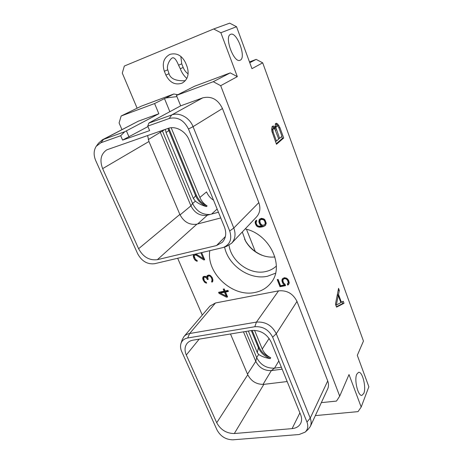 <?xml version="1.0" encoding="UTF-8"?>
<svg xmlns="http://www.w3.org/2000/svg" width="463" height="463" viewBox="0 0 463 463"><rect width="100%" height="100%" fill="white"/><g stroke="black" fill="none" stroke-linecap="round" stroke-linejoin="round"><path stroke-width="0.69" d="M236.541 26.721L220.863 32.74L237.322 76.638L220.701 85.684L339.715 396.143L349.015 374.567L361.186 407.035L368.861 386.773L357.303 355.329L363.455 341.069L262.7 62.835L251.959 68.674L236.541 26.721L229.677 23.15L213.68 28.978L124.327 66.047L122.29 73.09L137.123 108.192M177.821 94.724L173.804 94.001L141.209 106.195L121.156 115.993L119.078 122.95L121.96 129.605M177.676 258.273L202.279 315.077M262.7 62.835L256.161 59.397L249.771 62.719M249.476 61.92L256.161 59.397M363.843 393.307L361.956 395.367C358.09 396.548 353.992 379.909 356.753 374.191L358.547 372.31C362.402 371.187 366.459 387.311 363.843 393.307M240.222 60.173L240.037 60.254C233.879 63.524 223.901 36.322 230.626 34.349L230.632 34.343C236.9 31.287 246.617 57.736 240.222 60.173M335.461 304.174L336.555 307.137L344.003 303.288L343.245 301.216L341.37 302.206L338.528 294.439L339.321 290.451L338.557 288.356L335.461 304.174M275.126 127.701L273.43 125.971L272.163 126.411L271.7 129.073L271.874 131.237L276.475 144.277L283.709 137.997L279.901 127.574L277.864 124.153L276.151 123.256L275.369 123.876L275.126 127.701L273.783 128.129L272.146 126.445M361.186 407.035L358.038 411.624L315.349 415.606M121.156 115.993L154.601 103.544L158.832 113.753L138.315 121.184L103.654 139.259L100.87 142.754L96.24 146.291C93.63 150.406 93.457 155.186 95.731 160.626L137.679 253.776C141.776 261.259 147.431 264.564 154.648 263.702L223.23 247.508C230.053 244.58 232.218 239.07 229.712 230.985L188.493 129.032C183.95 120.12 177.537 116.601 169.267 118.476L147.738 126.121L149.636 130.624L122.597 140.104L147.94 126.602M96.46 145.99L98.503 143.2L102.317 139.843L138.315 121.184M220.701 85.684L213.281 81.708L176.455 95.413L180.668 105.848L202.73 97.861C211.371 95.818 217.951 99.371 222.466 108.521L258.817 202.62C260.744 208.211 259.998 212.968 256.571 216.892L231.662 243.197L226.54 246.38L223.652 247.364M339.715 396.143L336.497 401.08L321.351 402.631M180.992 343.419L182.138 339.865L183.875 336.67L209.947 306.084L215.48 302.97L278.564 290.851C286.933 290.104 293.079 293.635 296.991 301.436L327.711 380.956C328.782 383.833 328.771 386.489 327.682 388.932L310.308 426.516L308.132 429.409L305.302 431.979M245.17 228.93C269.703 233.948 284.861 266.19 271.22 282.528C267.209 287.766 261.821 291.071 255.055 292.437C232.652 297.605 206.099 273.135 209.808 250.703M193.69 254.5L193.268 256.299L193.951 258.406L194.761 259.807L196.601 261.161L197.336 261.178L196.966 260.316L195.519 259.477L194.234 256.456L194.373 255.692L195.27 254.986L196.3 255.229L203.807 259.957L204.687 259.755L201.677 252.619L203.934 257.984L203.303 258.62L195.803 254.002M200.855 252.81L203.303 258.62L204.496 259.303M210.185 275.369L208.778 275.022L207.302 275.56L206.903 276.07L206.949 277.337L205.109 276.261L203.193 276.666L202.719 278.506L203.13 279.97L204.82 282.453L206.654 283.119L206.29 282.268L204.854 281.435L204.2 280.422L203.737 277.731L204.189 277.152L205.653 277.308L207.54 279.588L208.153 279.461L207.655 276.654L209.166 275.855L210.312 276.33L211.365 277.748L212.141 280.115L211.585 281.388L211.938 282.222L212.749 281.446L212.939 279.872L212.106 277.383L210.185 275.369M219.045 293.38L226.5 297.177L227.588 296.962L225.527 292.031L228.386 291.459L227.958 290.417L225.093 290.99L224.231 288.929L223.201 289.138L224.063 291.198L218.588 292.292L219.045 293.38L219.636 292.691L220.324 293.038M285.034 284.276L283.46 282.702L282.829 280.433L283.559 279.067L284.647 278.604L286.319 279.004L287.633 280.445L288.264 282.719L287.355 284.085L287.766 285.156L288.993 283.854L289.242 282.673L288.559 280.289L286.863 278.35L284.496 277.684L282.719 278.5L282.094 279.305L282.054 281.579L283.177 283.865L284.409 284.942L280.561 285.694L278.113 279.438L277.215 279.617L279.999 286.736L285.567 285.648L285.034 284.276M259.459 219.3L258.846 221.407L259.06 222.57L260.142 224.746L261.734 226.019L258.84 226.222L257.208 225.319L256.143 223.264L256.288 221.661L256.762 221.065L256.398 220.133L255.339 221.32L255.119 222.587L256.334 225.684L257.416 226.627L259.812 227.246L263.013 226.714L265.415 225.388L266.266 223.235L264.969 219.879L263.881 218.93L261.468 218.31L259.459 219.3M237.322 76.638L230.244 72.882L194.541 86.24L176.455 95.413M213.68 28.978L220.863 32.74M164.348 71.267L165.887 75.075C169.817 82.709 175.234 85.395 182.144 83.126C187.752 79.694 189.408 74.23 187.116 66.741L185.582 62.846C181.907 55.438 176.698 52.608 169.956 54.362C163.746 57.719 161.876 63.356 164.348 71.267L167.762 69.803C166.107 65.289 170.708 57.962 172.716 57.794C174.487 57.528 176.432 59.993 178.568 65.185L180.292 68.75C181.722 72.616 183.898 75.839 186.838 78.432M230.244 72.882L213.281 81.708M176.941 96.611L165.847 97.965L173.804 94.001M165.847 97.965L164.504 98.607L169.857 111.681M180.668 105.848L149.451 122.695L148.831 123.123L147.738 126.121M202.73 97.861L171.704 114.951L148.831 123.123M158.832 113.753L124.778 131.712L120.693 135.723L100.87 142.754M120.693 135.723L122.597 140.104M157.368 259.668C149.381 260.652 143.125 257.006 138.599 248.724L102.647 168.63C99.464 160.227 100.853 153.959 106.808 149.821L168.104 128.396C175.57 125.571 185.704 131.127 189.101 139.982L224.468 227.096C226.673 233.161 225.944 238.242 222.286 242.334L216.493 245.569L157.368 259.668L196.897 224.156L220.758 217.951M126.428 130.925L129.027 136.955M124.778 131.712L102.317 139.843M258.817 202.62L233.798 228.016C235.962 234.012 235.25 239.076 231.662 243.197M229.712 230.985L233.798 228.016L193.054 126.654L188.493 129.032M169.267 118.476L171.704 114.951C179.314 111.994 189.616 117.602 193.054 126.654L222.466 108.521M154.601 103.544L164.504 98.607M138.599 248.724L179.852 214.438C183.805 221.997 189.489 225.232 196.897 224.156M179.852 214.438L148.953 141.504L147.599 135.514M263.841 255.883L262.359 255.339C255.003 252.318 249.314 247.375 245.297 240.517L244.557 239.128M255.292 251.513L246.472 229.272M218.443 212.251L207.372 215.185M180.055 214.907L190.924 205.85C194.587 212.992 199.958 216.134 207.036 215.272M210.121 214.456C202.319 214.913 196.468 211.255 192.585 203.489L162.212 130.439M168.792 128.182L196.243 194.929C198.494 200.068 202.123 203.749 207.135 205.954C203.83 203.882 201.405 201.04 199.871 197.435L206.556 191.89C208.026 195.386 210.352 198.147 213.541 200.178M165.384 129.339L166.061 132.568L193.395 198.5L195.374 201.174C198.604 203.708 202.29 205.508 206.44 206.562L207.135 205.954M245.801 331.45L256.664 357.569L258.69 354.467C261.803 356.556 265.646 357.94 270.218 358.611L270.745 357.76C266.74 355.723 263.904 352.806 262.249 349.004L254.563 330.322M199.871 197.435L171.188 127.736M243.469 331.832L255.784 361.366L256.664 357.569C260.507 364.919 266.457 368.45 274.524 368.149L281.365 367.24M167.936 128.454L195.525 195.513C197.782 200.664 201.417 204.351 206.44 206.562M195.374 201.174L192.585 203.489L190.924 205.85L159.874 131.249M216.725 422.754C220.66 429.872 226.523 433.466 234.319 433.536L292.089 428.622C296.204 428.2 299.075 426.429 300.707 423.309C301.899 420.745 301.888 417.904 300.666 414.779L271.104 341.966C266.844 333.777 260.328 329.951 251.565 330.501L192.99 340.166C190.524 340.594 188.568 341.665 187.116 343.378C184.668 346.584 184.401 350.456 186.305 354.994L216.725 422.754L247.763 374.764C251.259 381.35 256.612 384.55 263.835 384.365L287.17 381.535M299.075 434.52L305.105 432.153C307.86 429.542 308.48 426.174 306.963 422.042L272.661 337.197C268.777 329.702 262.828 326.218 254.806 326.739L187.677 337.99C184.205 338.661 181.947 340.56 180.911 343.668C180.211 346.116 180.466 348.726 181.681 351.492L217.06 430.052C220.619 436.464 225.921 439.717 232.953 439.815L299.075 434.52M327.711 380.956L310.227 418.153C311.408 421.197 311.431 423.986 310.308 426.516M306.963 422.042L310.227 418.153L276.278 333.69L272.661 337.197M278.564 290.851L256.444 322.098C265.357 321.49 271.972 325.356 276.278 333.69L296.991 301.436M254.806 326.739L256.444 322.098L189.662 333.516L187.677 337.99M183.875 336.67C185.322 334.998 187.249 333.95 189.662 333.516L215.48 302.97M230.487 333.979L247.763 374.764M270.745 357.76C265.183 355.63 261.259 352.019 258.973 346.926L252.161 330.414M270.218 358.611C264.645 356.475 260.71 352.858 258.423 347.759L251.311 330.541M258.69 354.467L257.289 352.609L248.342 331.028M263.001 384.44L271.335 370.597C264.321 370.84 259.141 367.761 255.784 361.366L247.502 374.145M278.819 360.966L274.524 368.149L271.335 370.597L282.152 369.173M274.929 256.953C270.473 257.445 266.028 256.826 261.589 255.096C254.714 252.271 249.401 247.653 245.645 241.24L242.299 231.963M229.04 245.274C231.17 261.572 250.078 275.242 265.6 271.573C269.773 270.687 273.355 268.847 276.342 266.057M224.59 247.045C228.242 265.554 249.736 280.312 267.452 276.255L275.549 273.216M180.825 56.376L181.739 63.83L183.186 67.476C184.274 70.156 185.923 72.297 188.14 73.901M185.304 80.707C175.992 81.158 170.558 78.826 169.007 73.704L167.762 69.803M203.807 259.957L204.438 259.321M196.3 255.229L196.937 254.598L201.532 257.492M195.27 254.986L195.913 254.355L196.937 254.598M194.825 255.09L195.913 254.355M196.601 261.161L197.111 260.652M195.49 260.53L196.086 259.934M196.706 260.218L197.001 260.385M194.761 259.807L195.351 259.216M193.951 258.406L194.576 257.787M193.598 257.584L194.24 256.948L194.466 257.486M193.268 256.299L193.91 255.669L194.24 256.948M193.308 255.391L193.951 254.766L193.91 255.669M194.107 254.401L193.951 254.766M211.938 282.222L212.754 281.411M212.204 280.752L212.54 281.55M211.869 281.128L212.112 280.601M212.141 280.115L212.743 279.444L212.714 279.93M211.898 279.01L212.505 278.344L212.743 279.444M211.365 277.748L211.927 277.129M212.095 277.366L212.505 278.344M210.711 276.729L211.174 276.226M210.312 276.33L210.763 275.838M209.698 275.983L210.231 275.404M209.166 275.855L209.762 275.213M208.321 276.035L209.727 275.201M207.655 276.654L208.929 275.375M207.54 279.588L207.997 279.091M207.227 278.848L207.737 278.298M206.272 277.655L206.724 277.169M207.059 277.21L207.644 277.939M205.653 277.308L206.162 276.758M204.64 277.053L205.259 276.394L205.873 276.544M204.189 277.152L205.259 276.394M205.925 283.084L206.411 282.552M204.82 282.453L205.375 281.851M204.096 281.741L204.663 281.134M203.298 280.37L203.899 279.716M203.13 279.97L203.818 279.478M202.719 278.506L203.338 277.846L203.749 279.305M202.765 277.632L203.384 276.967L203.338 277.846M203.622 276.44L203.384 276.967M206.949 277.337L207.563 276.671L207.522 275.444M206.903 276.07L207.453 275.479M226.129 295.996L227.362 296.424M226.5 297.177L227.078 296.482M219.404 292.13L219.636 292.691M224.063 291.198L224.648 290.509L224.005 288.976M225.527 292.031L226.112 291.343L228.166 290.926M225.082 291.545L226.667 295.348L226.089 296.048L220.295 293.073L220.88 292.385L225.082 291.545L224.497 292.234L226.089 296.048M220.295 293.073L224.497 292.234M279.999 286.736L280.503 286.03L285.347 285.081M277.939 279.473L280.503 286.03M284.409 284.942L284.907 284.23L284.554 283.923M283.177 283.865L283.674 283.159L283.923 283.379M282.546 282.858L283.049 282.152L283.674 283.159M282.054 281.579L282.552 280.879L283.049 282.152M281.857 280.485L282.361 279.785L282.552 280.879M282.586 278.668L282.361 279.785M288.368 284.652L289.016 283.744M287.766 285.156L288.86 283.946M287.934 283.605L288.258 284.444M288.055 283.501L288.756 282.013L288.264 282.719M288.148 281.776L288.64 281.07L288.756 282.013M287.633 280.445L288.131 279.745L288.64 281.07M287.054 279.594L287.529 278.923M287.633 279.015L288.131 279.745M286.319 279.004L286.8 278.321M285.44 278.691L285.937 277.991L286.36 278.141M284.647 278.604L285.15 277.904L285.937 277.991M284.166 278.697L285.15 277.904M283.559 279.067L284.67 278.003M283.032 279.658L284.056 278.367M259.899 218.958L259.402 220.799L259.616 221.968L260.698 224.133L262.289 225.406L261.734 226.019M259.066 220.128L259.627 219.52M264.483 226.106L265.71 224.972M263.013 226.714L265.033 225.493M261.45 227.096L262.006 226.476L263.563 226.094M259.812 227.246L260.368 226.633L262.006 226.476M258.539 227.073L259.101 226.459L260.368 226.633M257.416 226.627L257.978 226.013L259.101 226.459M256.334 225.684L256.901 225.076L257.978 226.013M255.686 224.636L256.247 224.023L256.901 225.076M255.339 223.745L255.906 223.137L256.247 224.023M255.119 222.587L255.686 221.98L255.906 223.137M255.339 221.32L255.906 220.712L255.686 221.98M256.23 220.249L255.906 220.712M260.142 224.746L260.698 224.133M259.494 223.693L260.05 223.079M259.06 222.57L259.616 221.968M258.846 221.407L259.402 220.799M260.304 219.884L262.197 218.681L264.639 219.647L265.826 222.72L264.558 224.815L262.423 225.336L260.507 223.722L259.83 221.314L260.304 219.884L261.485 218.86M260.929 219.462L263.331 219.647L264.599 220.909L265.276 223.328L264.558 224.815M261.641 219.288L262.197 218.681M262.44 219.346L262.996 218.744M263.331 219.647L263.887 219.045M264.084 220.249L264.639 219.647M264.599 220.909L265.154 220.307M265.235 222.553L265.785 221.945M265.276 223.328L265.826 222.72M265.079 224.161L265.629 223.548M339.321 290.451L338.1 290.677M338.528 294.439L337.324 294.659M341.37 302.206L340.745 302.316M337.579 295.614L337.29 294.827M344.003 303.288L342.718 303.508L342.099 301.818M336.416 306.761L342.718 303.508M338.25 295.492L340.861 302.628L336.358 305.007L338.25 295.492L337.122 295.701M336.358 305.007L335.808 305.105M274.547 126.793L273.205 127.221M276.77 123.326L275.572 123.714M277.864 124.153L276.538 124.576L275.479 123.789M278.957 125.525L277.632 125.948L276.538 124.576M279.901 127.574L278.911 127.892M283.709 137.997L282.384 138.408L281.701 136.544M276.261 143.704L282.384 138.408M273.43 125.971L272.227 126.358M271.74 129.576L272.215 128.94L273.564 128.511L274.9 129.241L274.767 127.817M274.987 126.897L275.572 126.26L277.551 125.901L278.876 127.8L281.984 136.301L279.594 138.344L276.11 128.263L276.098 127.07L276.903 125.832M274.9 129.241L278.732 139.085L276.446 141.041L273.257 132.383L272.279 132.69M276.446 141.041L275.398 141.365M273.257 132.383L272.898 129.646L273.564 128.511M272.91 130.855L271.868 131.185M272.898 129.646L271.775 130.005M273.228 128.778L271.879 129.212M276.417 126.22L275.086 126.648M279.594 138.344L278.576 138.663M276.452 129.779L275.375 130.12M276.11 128.263L274.773 128.691M276.098 127.07L275.074 127.4M211.603 214.062L217.141 209.039M197.632 223.965L207.395 215.179M262.249 349.004L269.142 338.43M148.27 139.583L164.961 129.49M193.395 198.5L196.243 194.929M166.061 132.568L169.452 130.005M292.089 428.622L299.891 412.874M234.319 433.536L263.835 384.365M186.305 354.994L199.183 339.142M257.289 352.609L258.423 347.759L258.973 346.926M216.493 245.569L225.394 236.535M102.647 168.63L148.953 141.504M178.568 65.185L181.739 63.83M180.292 68.75L183.186 67.476M165.887 75.075L169.007 73.704M261.589 255.096L262.359 255.339M245.645 241.24L245.297 240.517"/></g></svg>
